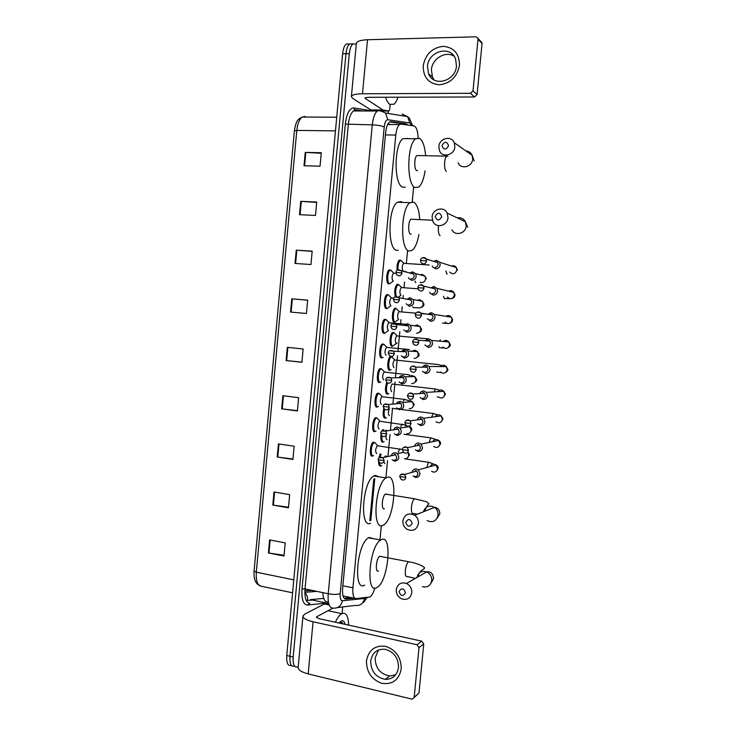 <?xml version="1.0" encoding="UTF-8"?>
<svg xmlns="http://www.w3.org/2000/svg" width="736" height="736" viewBox="0 0 736 736"><rect width="100%" height="100%" fill="white"/><g stroke="black" fill="none" stroke-linecap="round" stroke-linejoin="round"><path stroke-width="1.1" d="M372.968 455.805L372.352 456.108C369.15 457.166 369.932 443.928 373.18 442.18L374.845 442.529M375.36 431.305L374.679 431.618C371.533 432.492 372.241 419.437 375.434 417.689L377.117 418.03M377.761 406.769L377.007 407.1C373.916 407.781 374.55 394.901 377.697 393.162L379.38 393.484M380.162 382.196L379.334 382.545C376.308 383.033 376.869 370.328 379.96 368.589L381.653 368.892M382.564 357.595L381.671 357.944C378.7 358.257 379.196 345.708 382.232 343.979L383.925 344.264M384.965 332.948L384.008 333.316C381.082 333.445 381.524 321.043 384.514 319.323L386.198 319.599M387.375 308.283L386.354 308.642C383.484 308.596 383.861 296.341 386.796 294.621L388.479 294.888M389.786 283.572L388.7 283.94C385.876 283.71 386.198 271.593 389.086 269.882L390.779 270.149M383.456 441.867L382.83 442.17C381.184 441.931 380.576 439.493 381.009 434.847M382.039 430.882L382.711 429.566M385.802 417.91L385.112 418.232C383.106 417.422 382.656 414.184 383.76 408.498M388.148 393.926L387.394 394.257C385.038 392.49 384.836 388.516 386.805 382.315M390.503 369.904L389.684 370.245C386.805 370.631 387.357 358.239 390.301 356.592L390.761 356.38M381.119 465.787L380.558 466.072C379.325 466.173 378.654 464.683 378.543 461.592M378.856 458.086L380.126 454.103M393.502 345.626L391.975 346.196C389.142 346.417 389.638 334.172 392.536 332.525L394.128 332.81M395.214 321.761L394.266 322.12C391.488 322.156 391.929 310.058 394.772 308.421L395.591 308.191L397.514 309.92M395.37 296.755C394.11 291.686 394.652 287.528 397.017 284.271L398.599 284.538M397.109 270.333C396.722 265.54 397.44 262.126 399.262 260.084L400.844 260.342M418.085 137.844C417.79 130.815 416.42 126.85 413.982 125.93L401.065 124.099L399.473 124.614C397.596 126.279 396.373 129.766 395.793 135.056L352.912 587.816C352.461 594.752 353.51 598.35 356.058 598.598L369.969 596.97C371.864 595.691 373.483 592.719 374.817 588.046M391.46 124.55L387.854 124.053M369.803 520.646L373.75 479.145M379.905 540.601L381.331 525.642M385.876 478.014L387.522 460.773M387.927 456.513L390.025 434.544M390.42 430.339L392.527 408.296M392.923 404.092L395.03 382.03M395.434 377.78L397.541 355.755M397.955 351.403L399.841 331.651M400.605 323.592L400.982 319.636M401.736 311.788L402.206 306.82M403.006 298.457L403.291 295.449M404.046 287.583L404.579 281.943M405.545 271.897L405.61 271.234M406.355 263.35L407.542 250.939M412.234 201.784L413.595 187.496M391.386 356.454L391.892 356.896M298.255 666.512L297.62 666.88C294.271 667.837 292.79 664.562 293.176 657.036L349.333 53.627C349.858 48.696 351.063 45.448 352.93 43.875L356.288 44.105M388.387 111.026L388.157 113.454M293.176 657.036L289.966 656.273C289.579 663.78 291.07 667.064 294.437 666.108C291.07 667.064 289.579 663.78 289.966 656.273L345.975 53.7C346.5 48.778 347.705 45.531 349.591 43.958L352.553 43.884M379.215 465.226L379.472 462.558M379.978 457.212L380.31 453.772M381.496 441.232L381.818 437.902M382.518 430.588L382.591 429.769M383.787 417.202L384.109 413.807M386.078 393.144L386.409 389.684M386.814 385.36L387.081 382.573M388.369 369.04L388.709 365.516M389.114 361.192L389.464 357.521M390.669 344.899L391.009 341.311M407.864 125.065L406.134 123.814L391.009 121.642L389.362 122.148C387.458 123.823 386.225 127.291 385.646 132.554L342.626 588.257C342.185 595.185 343.27 598.773 345.883 599.03L354.126 598.202M374.753 478.685L370.788 520.472M389.721 121.909L402.886 123.795L404.22 124.55M350.934 597.54L344.108 598.212M291.254 665.344C287.877 666.292 286.368 663.007 286.755 655.509L289.966 656.273L345.975 53.7C346.5 48.778 347.705 45.531 349.591 43.958L352.93 43.875M286.755 655.509L342.626 53.774C343.151 48.861 344.356 45.614 346.251 44.04L349.241 43.967M296.249 250.157L312.184 251.151L310.951 264.528L295.035 263.442L296.249 250.157L296.829 250.194L295.605 263.479M300.739 201.351L316.728 202.014L315.486 215.436L299.515 214.682L300.739 201.351L301.318 201.388L300.095 214.71M305.247 152.398L321.292 152.729L320.04 166.189L304.014 165.766L305.247 152.398L305.817 152.426L304.594 165.784M282.863 395.692L298.632 397.679L297.408 410.936L281.658 408.857L282.863 395.692M278.429 443.918L294.142 446.228L292.928 459.439L277.224 457.038L278.429 443.918M274.004 491.988L289.671 494.629L288.448 507.803L272.808 505.08L274.004 491.988M269.597 539.93L285.209 542.883L283.995 556.02L268.401 552.975L269.597 539.93M291.778 298.816L307.657 300.141L306.424 313.481L290.554 312.064L291.778 298.816L292.348 298.862L291.134 312.11M287.316 347.328L303.14 348.984L301.907 362.278L286.102 360.53L287.316 347.328M301.916 362.167L286.102 360.53M307.648 300.224L292.348 298.862M284.059 555.294L268.401 552.975M288.503 507.224L272.808 505.08M292.965 459.016L277.224 457.038M297.436 410.66L281.658 408.857M321.236 153.281L305.817 152.426M316.692 202.409L301.318 201.388M312.165 251.39L296.829 250.194M335.377 622.224C337.419 617.826 339.526 614.983 341.716 613.714L341.789 613.677C346.049 612.067 348.321 615.885 348.606 625.122M339.038 623.033L341.007 621.175C342.958 620.19 344.328 621.248 345.11 624.358M339.508 622.463L340.317 623.309M342.829 623.861L342.396 622.776L339.958 622.086M342.222 623.723L340.97 621.902M401.24 668.914C399.004 679.898 392.573 684.71 381.947 683.367C371.634 679.678 366.473 672.17 366.464 660.836C368.589 649.998 374.937 645.15 385.508 646.309C395.931 649.851 401.175 657.386 401.24 668.914M370.714 661.048C370.926 671.333 375.792 677.442 385.324 679.374C392.757 679.264 397.146 675.298 398.489 667.488C398.415 657.837 393.962 651.774 385.14 649.299C377.044 648.775 372.232 652.694 370.714 661.048M395.6 674.875L389.629 675.988C380.19 674.084 375.369 668.049 375.158 657.883L378.516 649.98M342.7 606.933L342.093 613.53M328.633 603.474L324.475 603.952L329.121 604.937L324.475 603.952L304.787 614.082L302.965 615.968C302.873 618.212 306.24 620.144 313.067 621.782L417.008 644.736L421.756 641.139L318.918 618.626L316.37 617.164L316.802 616.704L332.884 608.12M302.938 616.262L298.181 667.248C298.052 669.88 301.392 672.106 308.182 673.918L412.234 699.2L418.977 693.045L423.743 643.945L419.014 647.579L414.193 697.342M419.014 647.579L417.008 644.736M421.756 641.139L423.743 643.945M405.508 592.802C403.779 588.009 401.644 587.576 399.096 591.514C400.807 596.298 402.942 596.73 405.508 592.802M396.281 589.6C397.587 583.933 400.991 581.891 406.484 583.473C410.145 585.405 411.912 588.478 411.783 592.701C410.55 598.184 407.284 600.282 401.966 598.984C398.066 597.135 396.17 594.007 396.281 589.6M381.036 556.416L379.675 556.296C376.17 558.118 374.909 573.16 378.442 571.016M381.432 539.626C392.684 533.913 388.35 581.495 377.117 587.411L376.86 587.558C365.341 595.166 369.279 545.919 380.696 540.012L381.432 539.626M364.734 585.12C352.94 592.627 356.804 543.628 368.515 537.814L369.27 537.427L373.492 538.706M412.197 523.397C410.467 518.65 408.314 518.282 405.757 522.293C407.477 527.04 409.621 527.408 412.197 523.397M402.886 520.821C404.69 514.308 408.627 512.449 414.718 515.264C417.404 517.325 418.655 520.067 418.471 523.489C416.76 529.837 412.933 531.769 406.971 529.267C404.064 527.224 402.702 524.409 402.886 520.821M386.676 494.049L385.434 494.086C382.039 495.917 381.009 510.361 384.376 508.778M387.384 477.268C398.13 473.377 394.524 519.027 383.668 524.943L382.794 525.384C371.818 531.153 374.983 483.856 386.041 477.903L387.384 477.268M370.613 523.259C359.361 528.936 362.443 481.878 373.787 476.008L375.167 475.382L378.911 476.799M441.747 216.752C439.981 212.189 437.782 212.088 435.169 216.448C436.926 221.012 439.116 221.113 441.747 216.752M432.087 216.945C432.474 208.886 444.038 205.878 447.194 213.1L448.003 217.672C447.589 225.667 436.255 228.675 433.007 221.729L432.087 216.945M412.454 219.282L410.946 219.208C408.13 220.975 407.845 233.542 410.596 234.14L411.166 234.168M418.876 234.572C417.441 242.54 415.224 247.784 412.234 250.304L408.986 251.031C400.034 249.716 400.743 208.5 409.961 202.704L413.66 202.078C417.036 204.13 419.06 209.889 419.732 219.365M398.139 250.378L396.566 250.286C387.366 248.952 387.955 207.957 397.403 202.198L401.203 201.581L402.417 202.4M448.592 145.71C446.816 141.192 444.608 141.156 441.986 145.599C443.753 150.116 445.952 150.153 448.592 145.71M438.849 146.556C439.254 138.193 451.462 135.111 454.25 142.747L454.848 146.823C454.416 155.14 442.419 158.212 439.53 150.825L438.849 146.556M418.333 155.563L416.889 155.535C414.202 157.265 414.028 169.565 416.668 170.586L417.579 170.614M425.077 170.816C423.807 179.023 421.7 184.423 418.738 187.018L415.049 187.551C406.484 184.81 406.824 144.477 415.61 138.773L419.741 138.405C422.869 140.834 424.819 146.547 425.601 155.554M407.22 138.239L407.808 138.662M405.297 187.22L402.574 187.128C393.769 184.396 393.972 144.265 402.988 138.598L415.61 138.773M384.468 457.277L385.37 455.989L386.179 456.108M381.782 465.594L381.404 465.768C380.429 465.897 379.822 464.848 379.564 462.622C381.874 463.8 383.401 463.11 384.146 460.524L382.959 457.617L379.206 457.764M413.098 475.99L415.592 477.397C418.03 477.508 419.492 476.312 419.989 473.791L418.37 469.862L416.401 468.979C414.074 468.86 412.629 469.982 412.059 472.356M414.745 476.505C416.512 476.588 417.57 475.723 417.928 473.892L416.751 471.049L415.334 470.414M384.873 463.652L383.778 461.757M380.052 457.176L381.156 454.25M384.128 441.664L383.677 441.858C382.269 441.738 381.671 439.723 381.883 435.832M415.417 449.871L418.094 451.472C420.532 451.564 422.004 450.349 422.492 447.819L421.084 444.084L418.904 443.044C416.705 442.925 415.27 443.964 414.598 446.163M417.248 450.515C419.023 450.579 420.081 449.696 420.431 447.865L419.41 445.16L417.836 444.415M387.154 439.705C386.188 439.53 385.866 438.067 386.188 435.326M383.392 430.33L383.796 429.714M386.464 417.708L385.958 417.901C384.164 417.275 383.704 414.405 384.569 409.29M417.754 423.706L420.596 425.509C423.044 425.574 424.506 424.341 425.003 421.811L423.77 418.26L421.406 417.064C419.354 416.953 417.947 417.901 417.183 419.897M419.759 424.479C421.526 424.525 422.593 423.632 422.952 421.802L422.05 419.226L420.348 418.37M389.436 415.72C388.038 414.524 388.01 412.151 389.362 408.609M391.727 391.708C390.209 389.758 390.347 387.2 392.122 384.017L392.941 384.118M388.81 393.714L388.249 393.916C386.078 392.371 385.857 388.7 387.605 382.913M420.109 397.504L423.099 399.51C425.546 399.538 427.018 398.286 427.515 395.747L426.438 392.389L423.918 391.046C422.022 390.945 420.652 391.782 419.814 393.567M422.271 398.406C424.046 398.434 425.114 397.523 425.463 395.683L424.681 393.245L422.86 392.279M394.027 367.65C392.518 365.654 392.638 363.087 394.386 359.959L395.195 360.042M391.156 369.684L390.531 369.904C387.844 370.263 388.36 358.644 391.12 357.098L391.773 356.877L393.024 358.138M422.482 371.257L425.61 373.456C428.067 373.465 429.539 372.204 430.036 369.656L429.088 366.464L426.42 364.982L424.166 365.442L422.492 367.172M424.782 372.287C426.567 372.296 427.634 371.376 427.984 369.536L427.303 367.218L425.38 366.151M394.754 359.83L391.736 356.877M397.09 343.059L396.318 343.556C394.836 341.504 394.947 338.937 396.649 335.855L397.458 335.929M392.822 345.846C390.181 346.04 390.641 334.567 393.355 333.022L394.064 332.801L395.269 334.052M424.884 344.972L428.122 347.364C430.578 347.355 432.06 346.067 432.556 343.519L431.728 340.483L428.941 338.882L427.386 339.057L425.215 340.74M427.303 346.122C429.088 346.113 430.155 345.184 430.514 343.335L429.907 341.136L427.901 339.977M398.618 319.433C397.155 317.326 397.247 314.75 398.912 311.714L399.722 311.779M395.858 321.54L395.122 321.752C392.518 321.788 392.932 310.445 395.6 308.908L396.364 308.697M427.303 318.651L430.643 321.236C433.108 321.19 434.58 319.893 435.077 317.336L434.35 314.447L431.462 312.736L427.984 314.281M430.459 312.782L428.444 314.355M429.833 319.921C431.618 319.893 432.685 318.946 433.044 317.096L432.51 314.999L430.422 313.766M398.792 296.792L400.927 295.265C399.473 293.103 399.565 290.527 401.194 287.537L401.994 287.592M396.318 296.488C395.122 291.741 395.628 287.831 397.845 284.758L398.664 284.547L399.768 285.752M429.741 292.293L430.229 293.305L433.164 295.062C435.629 294.989 437.11 293.673 437.607 291.106L436.972 288.365L433.982 286.543L430.79 287.804M433.458 286.543L431.278 287.914M432.354 293.673C434.148 293.627 435.215 292.67 435.574 290.812L435.114 288.825L432.952 287.509M403.236 271.069C401.801 268.852 401.874 266.266 403.466 263.313L404.266 263.368M398.038 269.818C397.771 265.429 398.461 262.347 400.09 260.562L400.964 260.36L402.022 261.538M432.198 265.889L432.667 266.993L435.684 268.842C438.159 268.75 439.65 267.416 440.146 264.84L439.576 262.228L436.512 260.314L433.624 261.308M436.402 260.314L434.13 261.464M434.893 267.389C436.678 267.315 437.754 266.349 438.113 264.491L437.699 262.586L435.482 261.216M376.749 453.606C375.112 451.775 375.277 449.162 377.228 445.768L378.102 445.887M392.067 459.715L394.57 461.168C399.004 460.248 399.906 457.746 397.293 453.67L395.37 452.815C393.254 452.686 391.856 453.68 391.166 455.796M373.658 455.593L373.216 455.786C370.217 456.771 370.953 444.36 373.989 442.732L374.679 442.511L375.976 443.882M393.677 460.239C395.407 460.313 396.446 459.439 396.796 457.626L395.637 454.811L394.257 454.195M379.086 429.079C377.467 427.193 377.614 424.571 379.518 421.231L380.402 421.351M394.358 433.826L397.026 435.454C401.35 434.599 402.325 432.142 399.942 428.094L397.826 427.092C395.839 426.972 394.468 427.883 393.705 429.833M376.05 431.084L375.544 431.287C372.6 432.096 373.262 419.87 376.252 418.232L376.933 418.002L378.258 419.373M396.143 434.461C397.882 434.516 398.921 433.633 399.271 431.82L398.24 429.125L396.722 428.407M381.423 404.515C379.822 402.564 379.951 399.952 381.818 396.658L382.702 396.768M396.667 407.891L399.492 409.704C403.714 408.894 404.745 406.474 402.583 402.472L400.292 401.332L397.403 402.215L396.272 403.797M378.442 406.539L377.872 406.76C374.983 407.394 375.581 395.324 378.525 393.686L379.196 393.466L380.54 394.827M398.608 408.646C400.347 408.673 401.396 407.781 401.746 405.968L400.835 403.402L399.188 402.583M383.76 379.905C382.177 377.908 382.297 375.286 384.118 372.048L385.002 372.14M398.995 381.91L401.957 383.916C406.088 383.134 407.174 380.76 405.205 376.795L402.758 375.526L400.605 375.94L398.884 377.715M380.843 381.966L380.199 382.196C377.366 382.646 377.899 370.742 380.797 369.113L381.469 368.874L382.83 370.236M401.083 382.784C402.822 382.794 403.871 381.892 404.22 380.07L403.42 377.623L401.663 376.712M384.523 371.91L381.469 368.874M386.106 355.267C384.532 353.206 384.643 350.584 386.428 347.392L387.311 347.484M401.35 355.893L404.432 358.082C408.471 357.328 409.602 354.991 407.808 351.072L405.232 349.683L403.641 349.867L401.534 351.578M383.235 357.356L382.536 357.595C379.758 357.871 380.227 346.113 383.07 344.485L383.806 344.255L385.121 345.598M403.558 356.877C405.306 356.877 406.355 355.957 406.704 354.126L405.996 351.799L404.138 350.796M386.29 332.037L388.47 330.593C386.897 328.468 386.998 325.846 388.746 322.699L389.611 322.782M403.714 329.838L406.907 332.203C410.872 331.476 412.031 329.176 410.403 325.294L407.707 323.794L404.22 325.404M385.636 332.718L384.882 332.948C382.14 333.058 382.554 321.439 385.351 319.82L386.152 319.59L387.412 320.914M406.612 323.858L404.625 325.459M406.042 330.933C407.79 330.915 408.839 329.986 409.188 328.155L408.563 325.928L406.622 324.843M390.89 305.872L390.798 305.872C389.27 303.701 389.353 301.061 391.055 297.97L391.929 298.034M406.097 303.738L409.382 306.286C413.273 305.578 414.469 303.306 412.988 299.469L410.191 297.859L406.944 299.212M388.038 308.034L387.228 308.264C384.532 308.218 384.891 296.728 387.642 295.118L388.498 294.888L389.703 296.194M409.52 297.868L407.376 299.294M408.526 304.952C410.274 304.906 411.332 303.968 411.682 302.128L411.13 300.003L409.106 298.844M393.318 281.124L393.153 281.115C391.635 278.889 391.718 276.248 393.383 273.194L394.238 273.258M408.508 277.61L409.032 278.677L411.866 280.333C415.684 279.625 416.916 277.38 415.564 273.599L412.675 271.888L409.694 272.992M390.448 283.332L389.574 283.553C386.934 283.342 387.237 271.97 389.933 270.37L390.844 270.149L392.003 271.428M412.39 271.878L410.145 273.111M411.01 278.926C412.767 278.861 413.825 277.914 414.175 276.064L413.678 274.04L411.599 272.808M459.476 65.283C457.148 76.986 450.441 83.481 439.364 84.787C428.6 83.646 423.218 77.344 423.2 65.863C425.408 54.335 432.023 47.822 443.054 46.331C453.928 47.297 459.402 53.618 459.476 65.283M427.496 66.424L428.582 73.793C433.504 87.345 455.648 81.328 456.467 65.973L455.612 59.165C450.993 44.859 428.214 50.94 427.496 66.424M434.222 80.04L432.474 77.078L431.397 69.791C432.041 58.659 445.657 50.471 454.14 56.304M390.163 104.595L389.721 109.333L388.875 111.026L383.014 110.032L370.99 110.014L352.884 98.504L351.385 96.692C351.67 94.889 355.368 93.914 362.471 93.776L470.442 93.288L473 90.841L477.084 94.567L474.554 96.977L367.788 97.308L365.001 98.035L365.35 98.477L383.014 110.032M351.403 96.453L356.344 43.562C356.666 41.336 360.401 40.057 367.531 39.735L475.916 36.8L477.912 38.198L478.014 39.174L473 90.841M480.829 41.409L482.034 43.599L477.084 94.567M397.946 97.216C396.86 100.657 395.508 102.994 393.916 104.245L389.822 104.374C388.157 103.215 386.75 100.832 385.59 97.253M402.592 123.749L402.96 124.366M328.376 602.057L327.557 601.91C324.769 601.938 323.178 598.837 322.782 592.618M343.013 595.902L355.028 598.386M342.856 585.773L352.912 587.816M385.416 134.927L395.793 135.056M411.829 125.626L409.832 122.967L387.826 119.729C386.014 119.821 384.808 122.259 384.21 127.024L340.198 593.556C339.903 598.193 340.639 600.594 342.406 600.76L364.605 598.46L365.976 597.595M402.068 114.052L407.634 116.628L409.832 122.967M326.554 603.042L307.528 605.038C303.241 604.725 301.41 599.371 302.018 588.975L345.313 124.117C346.674 113.427 349.545 108.036 353.933 107.934L372.729 110.998M349.333 53.627L342.626 53.774M342.406 600.76C341.016 606.16 337.815 608.608 332.801 608.102C329.176 607.853 327.649 603.069 328.228 593.75L305.026 588.929C304.483 598.166 306.102 602.931 309.884 603.216L307.528 605.038M364.605 598.46C363.308 603.566 360.263 605.894 355.46 605.415L337.557 607.54M403.144 114.503L404.634 116.141M360.364 110.961L355.939 110.262L353.473 110.943C350.787 113.151 349.066 117.723 348.312 124.66L305.026 588.929L302.018 588.975M340.198 593.556C337.447 594.605 333.454 594.66 328.228 593.75L372.287 124.862L345.313 124.117M384.21 127.024C381.644 125.755 377.669 125.037 372.287 124.862C373.051 117.852 374.725 113.234 377.301 111.007L379.666 110.317L385.498 113.022L387.826 119.729M392.242 346.178L392.297 345.635M393.502 332.93L393.558 332.359M353.933 107.934L354.568 109.664L355.589 110.225M328.67 603.483L310.472 599.638L323.739 598.396M344.798 598.8L345.883 599.03M390.512 121.642L391.009 121.642M402.886 123.795L406.134 123.814M306.194 600.429L312.515 600.07M293.774 579.867L256.312 572.194L254.076 571.044L294.382 130.934L296.81 130.428L256.312 572.194C255.834 581.182 257.628 585.884 261.703 586.316L292.578 592.802M302.818 117.033L304.879 116.371L302.284 117.033C299.377 119.177 297.556 123.639 296.81 130.428L335.469 130.852M311.797 590.336L304.897 590.842M307.51 600.539C307.924 597.347 307.041 594.716 304.86 592.646M287.886 347.383L286.672 360.594M283.434 395.766L282.219 408.931M278.999 444.001L277.785 457.12M274.574 492.09L273.369 505.163M270.158 540.031L268.962 553.067M313.067 621.782L308.182 673.918M316.802 616.704L316.701 617.762M324.622 603.906L329.093 604.854M422.372 586.601C427.441 587.797 430.56 585.801 431.738 580.612C431.857 576.619 430.174 573.712 426.678 571.9C421.581 570.437 418.352 572.286 416.981 577.456M409.934 561.982L408.526 561.706C406.962 563.141 405.904 566.076 405.343 570.51C405.067 575 405.702 577.033 407.247 576.592M427.138 520.637C432.814 522.983 436.466 521.152 438.095 515.136C438.279 511.906 437.083 509.312 434.516 507.371C429.162 504.786 425.445 506.267 423.375 511.814M415.877 499.008L414.423 498.76C412.96 500.121 411.967 502.89 411.452 507.076C411.166 511.612 411.792 513.792 413.319 513.627M451.904 229.825C455.004 236.412 465.787 233.597 466.182 226.044L465.41 221.711C463.616 218.583 460.929 217.313 457.369 217.911M438.592 225.648L438.417 227.028C438.122 231.766 438.684 234.655 440.11 235.704M458.105 162.822C460.865 169.823 472.282 166.971 472.687 159.114L472.116 155.259C470.902 152.637 468.86 151.211 466.017 150.981M416.889 155.535L446.642 156.152C445.657 157.118 444.995 159.142 444.664 162.224C444.36 167.008 444.903 170.062 446.31 171.387M399.74 476.606L401.194 479.43C403.549 480.654 405.104 479.964 405.867 477.36L404.653 474.416L400.734 474.637M405.867 477.36L399.74 476.578C400.034 474.297 401.672 473.57 404.653 474.416L416.751 471.049M426.889 467.507L428.407 462.254L429.152 462.374M431.59 471.362C434.617 472.889 436.623 472.006 437.598 468.703L436.052 464.977C433.513 463.468 431.563 464.011 430.192 466.596M408.452 450.469L402.316 449.724L403.604 452.456C406.005 453.836 407.615 453.174 408.452 450.469L407.394 447.672C406.005 446.586 404.671 446.614 403.374 447.727M429.281 442.391L430.735 437.874L431.48 437.994M433.771 446.559C436.853 448.288 438.932 447.433 439.99 444.001L438.638 440.459C436.218 438.812 434.231 439.226 432.685 441.692M411.038 423.531L404.892 422.823L406.042 425.445C408.471 426.963 410.136 426.328 411.038 423.531L410.118 420.872C408.756 419.704 407.394 419.667 406.033 420.762M435.979 421.719C439.098 423.632 441.241 422.814 442.391 419.262L441.214 415.895C438.932 414.147 436.936 414.423 435.224 416.714M431.71 417.183L433.062 413.466L433.808 413.577M413.632 396.548L407.477 395.876L408.508 398.388C410.955 400.044 412.666 399.427 413.632 396.548L412.822 394.018C411.498 392.776 410.127 392.684 408.701 393.751M438.214 396.851C441.361 398.94 443.56 398.158 444.792 394.487L443.762 391.294C441.646 389.473 439.668 389.602 437.819 391.672M434.194 391.902L435.399 389.013L436.144 389.114M416.226 369.518L410.062 368.883L410.992 371.294C413.448 373.078 415.196 372.48 416.226 369.518L415.518 367.117C414.248 365.81 412.868 365.663 411.378 366.694M437.313 372.352L436.807 371.965M440.478 371.947C443.642 374.201 445.878 373.446 447.203 369.674L446.301 366.638C444.369 364.789 442.428 364.762 440.478 366.583M441.453 365.47L438.481 364.614M418.821 342.442L412.657 341.844L413.485 344.172C415.95 346.058 417.735 345.488 418.821 342.442L418.204 340.161C416.99 338.808 415.61 338.606 414.083 339.572M439.686 347.834L438.941 346.757M442.759 347.024C445.924 349.425 448.215 348.689 449.613 344.825L448.822 341.936C447.083 340.087 445.206 339.922 443.182 341.458M439.374 341.136L440.459 339.857M421.434 315.321L415.251 314.769L416.006 317.004C418.471 319.001 420.274 318.44 421.434 315.321L420.882 313.15C419.732 311.76 418.37 311.512 416.806 312.414M445.059 322.064C448.233 324.604 450.552 323.886 452.024 319.93L451.334 317.188C449.788 315.367 447.994 315.072 445.952 316.324M442.161 315.707L438.122 315.054M424.037 288.153L417.855 287.638L418.536 289.791C421.001 291.888 422.832 291.336 424.037 288.153L423.559 286.092C422.473 284.676 421.13 284.381 419.548 285.2M444.443 298.678L443.532 296.231M447.378 297.077C450.542 299.736 452.898 299.046 454.443 295.007L453.836 292.394C452.474 290.619 450.782 290.214 448.767 291.18M426.65 260.94L420.458 260.461L421.084 262.55C423.54 264.73 425.39 264.187 426.65 260.94L426.227 258.98C425.215 257.554 423.908 257.214 422.308 257.94M447.276 273.921L446.826 274.05L445.906 270.931M449.714 272.062C452.87 274.832 455.253 274.16 456.863 270.038L456.329 267.545C455.142 265.852 453.56 265.346 451.6 266.046M384.146 460.524L378.111 459.779C378.286 457.59 379.905 456.863 382.959 457.617L395.637 454.811M404.441 458.832C406.898 458.896 408.314 457.636 408.673 455.05L407.753 452.189M398.259 452.189L399.676 448.951L400.522 449.08M380.641 433.173L381.947 435.878C384.302 437.212 385.885 436.54 386.694 433.863L385.636 431.084L381.809 431.075M386.694 433.863L380.641 433.154C380.852 430.873 382.518 430.183 385.636 431.084L398.24 429.125M406.842 433.78C409.308 433.817 410.725 432.547 411.093 429.962L409.694 426.604C410.743 426.806 411.47 427.828 411.866 429.668L410.145 432.464M400.78 426.65L402.012 424.184L402.859 424.313M406.327 425.693L405.656 425.923M383.18 406.493L384.358 409.106C386.74 410.568 388.36 409.915 389.234 407.155L388.304 404.506L384.431 404.34M389.234 407.155L383.18 406.474C383.41 404.128 385.121 403.466 388.304 404.506L400.835 403.402M409.253 408.682C411.718 408.71 413.135 407.422 413.503 404.818L412.27 401.635L410.035 400.522L408.572 400.651M403.365 401.074L404.349 399.39L405.196 399.51M391.791 380.402L385.719 379.758L386.786 382.288C389.188 383.879 390.853 383.244 391.791 380.402L390.963 377.872L387.062 377.559M411.663 383.557C414.129 383.548 415.555 382.251 415.923 379.647L414.828 376.62L411.534 375.397M410.265 375.415L407.072 374.403M394.34 353.602L388.268 352.995L389.234 355.442C391.644 357.144 393.346 356.528 394.34 353.602L393.613 351.192L389.712 350.732M414.074 358.386C416.548 358.358 417.974 357.043 418.342 354.43L417.376 351.56L414.856 350.207L411.856 351.274M386.428 347.392L409.455 349.517M396.897 326.756L390.816 326.195L391.69 328.55C394.11 330.354 395.848 329.756 396.897 326.756L396.253 324.456L392.38 323.849M416.493 333.187C418.977 333.123 420.403 331.789 420.771 329.176L419.916 326.453L417.275 324.981L414.598 325.809M399.464 299.874L393.364 299.34L394.174 301.622C396.594 303.526 398.36 302.938 399.464 299.874L398.894 297.675L395.066 296.921M413.457 307.749L412.721 306.866M418.287 307.823L418.913 307.933C421.406 307.85 422.832 306.507 423.2 303.885L422.436 301.3L419.704 299.727L417.367 300.316M402.031 272.936L395.931 272.449L396.658 274.657C399.087 276.644 400.872 276.074 402.031 272.936L401.525 270.839L397.762 269.956M415.849 282.771L414.938 281.088M420.164 282.366L421.342 282.652C423.835 282.541 425.261 281.18 425.629 278.558L424.957 276.092L422.133 274.427L420.182 274.822M367.531 39.735L362.471 93.776M482.034 43.599L478.014 39.174M365.433 97.612L365.35 98.477M370.852 109.949L382.876 109.977M474.554 96.977L470.442 93.288M382.803 111.007L388.875 111.026M403.604 124.458L403.126 123.841M370.41 520.582L374.376 478.823M387.614 124.513L399.473 124.614M395.048 321.89L393.594 321.761M392.693 345.966L391.239 345.819M380.963 465.897L379.518 465.676M390.347 370.015L388.884 369.858M388.001 394.036L386.538 393.861M385.655 418.02L384.192 417.827M383.309 441.977L381.855 441.775M389.629 283.7L388.093 283.581M387.228 308.402L385.673 308.264M384.818 333.068L383.254 332.92M382.416 357.696L380.852 357.53M380.015 382.297L378.442 382.122M377.623 406.87L376.05 406.668M375.222 431.397L373.658 431.186M372.83 455.897L371.266 455.676M363.538 602.499L367.2 597.466M412.648 125.736L409.446 118.349L407.634 116.628L385.498 113.022C381.257 110.934 378.525 110.262 377.301 111.007L353.473 110.943L354.568 109.664L362.802 110.97M294.382 130.888C296.222 119.204 298.65 119.076 302.284 117.033L336.738 117.217M260.406 585.746C255.686 584.32 253.57 579.416 254.076 571.044M346.251 44.04L349.591 43.958M316.857 591.385L304.86 592.305M341.789 613.677L328.026 610.714M385.324 679.374L389.629 675.988M414.175 697.452L417.036 694.894M407.376 576.518L415.288 578.432M431.066 583.114L433.578 578.514C432.97 573.427 430.68 571.228 426.678 571.9L406.484 583.473M418.048 576.849L418.076 576.518C419.161 570.216 425.077 568.864 424.249 568.21C425.997 568.118 420.79 563.85 408.526 561.706L379.675 556.296M380.696 540.012L368.515 537.814M413.623 513.461L417.496 514.16M437.23 518.043L439.88 513.645C439.512 509.744 437.718 507.656 434.516 507.371L414.718 515.264M386.041 477.903L373.787 476.008M385.434 494.086L414.423 498.76L426.484 501.713L428.987 503.847C427.956 504.39 426.429 506.911 424.387 511.41M467.719 227.268L465.41 221.711L447.194 213.1M409.961 202.704L397.403 202.198M410.946 219.208L432.391 220.22M474.168 160.972L472.116 155.259L454.25 142.747M446.642 156.152L447.828 156.188M418.37 469.862L436.052 464.977C437.304 465.4 438.049 466.431 438.27 468.068L436.853 470.672M430.422 466.532L432.593 463.597L428.407 462.254L405.122 458.859M421.084 444.084L438.638 440.459C439.438 440.478 440.11 441.48 440.652 443.458L439.162 446.108M386.989 430.873L386.179 430.036M402.316 449.724C402.61 447.368 404.303 446.678 407.394 447.672L419.41 445.16M434.783 439.107L430.735 437.874L404.018 434.258M423.77 418.26L441.214 415.895L443.044 418.802L441.444 421.516M404.892 422.823C405.297 420.33 407.036 419.676 410.118 420.872L422.05 419.226M436.991 414.589L433.062 413.466L401.451 409.501M392.15 408.333L397.771 409.041M426.438 392.389L443.762 391.294L445.436 394.11L443.707 396.916M438.417 397.054L437.267 396.925M407.477 395.876C407.937 393.272 409.722 392.656 412.822 394.018L424.681 393.245M439.217 390.043L435.399 389.013L392.122 384.017M429.088 366.464L446.301 366.638L447.838 369.38C448.16 370.033 447.525 371.008 445.924 372.287M441.094 372.545L437.653 372.214M423.743 366.482L424.166 365.442M410.062 368.883C410.578 366.197 412.399 365.608 415.518 367.117L427.303 367.218M440.652 366.583L441.149 365.948M394.386 359.959L437.736 364.522M391.12 357.098L389.887 356.969M431.728 340.483L448.822 341.936L450.239 344.604C450.662 345.359 449.944 346.371 448.095 347.659M443.845 347.981L440.054 347.696M396.318 343.556L394.11 345M426.77 340.106L427.386 339.057M412.657 341.844C413.098 339.14 414.948 338.578 418.204 340.161L429.907 341.136M396.649 335.855L428.315 338.873M397.008 335.717L393.972 332.801M393.355 333.022L392.113 332.902M434.35 314.447L451.334 317.188L452.649 319.801C452.346 321.641 451.518 322.727 450.174 323.03M446.706 323.38L442.465 323.141M398.664 319.433L396.456 320.914M415.251 314.76C415.684 312.009 417.56 311.475 420.882 313.15L432.51 314.999M398.912 311.714L415.904 313.159M421.139 313.61L428.048 314.198M399.28 311.576L396.207 308.688M395.6 308.908L394.349 308.807M436.972 288.365L453.836 292.394L455.06 294.952C454.765 296.948 453.753 298.108 452.042 298.42M449.779 298.696L444.866 298.549M417.855 287.629C418.315 284.814 420.219 284.308 423.559 286.092L435.114 288.825M401.194 287.537L417.984 288.797M401.543 287.399L398.443 284.528M397.845 284.758L396.594 284.666M457.47 270.066L456.329 267.545L439.576 262.228M420.458 260.452C420.854 257.618 422.786 257.131 426.227 258.98L437.699 262.586M403.466 263.313L429.217 264.997M403.816 263.175L400.688 260.332M400.09 260.562L398.848 260.48M379.555 462.613L378.102 459.807M407.946 451.913L409.464 454.673L407.845 457.415M377.632 445.63L374.679 442.511M402.344 449.475L377.228 445.768M403.438 452.327L397.293 453.67M373.989 442.732L372.738 442.548M379.923 421.093L376.933 418.002M405.324 425.969L405.794 425.215M405.619 425.031L379.518 421.231M409.694 426.604L399.942 428.094M376.252 418.232L375.001 418.066M402.583 402.472L412.27 401.635L414.276 404.634L412.427 407.505M382.223 396.52L379.196 393.466M397.1 403.218L397.403 402.215M408.02 400.458L404.349 399.39L381.818 396.658M378.525 393.686L377.264 393.539M405.205 376.795L414.828 376.62L416.686 379.555C417.008 380.282 416.337 381.266 414.662 382.518M400.099 377.007L400.605 375.94M385.719 379.758C385.995 377.329 387.743 376.694 390.963 377.872L403.42 377.623M409.4 376.722L409.952 376.022M384.118 372.048L406.695 374.55M380.797 369.113L379.528 368.966M407.808 351.072L417.376 351.56L419.097 354.439C419.4 355.313 418.655 356.344 416.861 357.521M402.988 350.925L403.641 349.867M388.268 352.995C388.58 350.483 390.365 349.885 393.613 351.192L405.996 351.799M386.823 347.254L383.741 344.246M383.07 344.485L381.8 344.356M410.403 325.294L419.916 326.453L421.507 329.277C421.489 330.869 420.642 331.954 418.977 332.525M390.816 326.195C391.23 323.518 393.052 322.938 396.253 324.456L408.563 325.928M388.746 322.699L405.6 324.217M389.132 322.552L386.014 319.58M385.351 319.82L384.082 319.709M412.988 299.469L422.436 301.3L423.936 304.078C424.083 305.652 423.08 306.802 420.937 307.528M418.085 307.795L413.926 307.611M390.871 305.872L388.682 307.372M393.374 299.331C393.843 296.58 395.692 296.028 398.894 297.675L411.13 300.003M391.055 297.97L393.723 298.181M391.442 297.822L388.295 294.869M387.642 295.118L386.363 295.016M393.272 281.124L391.074 282.661M395.931 272.43C396.318 269.698 398.176 269.174 401.525 270.839L413.678 274.04M415.564 273.599L424.957 276.092L426.356 278.834M393.383 273.194L395.996 273.378M393.76 273.047L390.577 270.121M389.933 270.37L388.654 270.278M428.582 73.793L432.474 77.078M481.933 42.633L477.912 38.198"/></g></svg>
